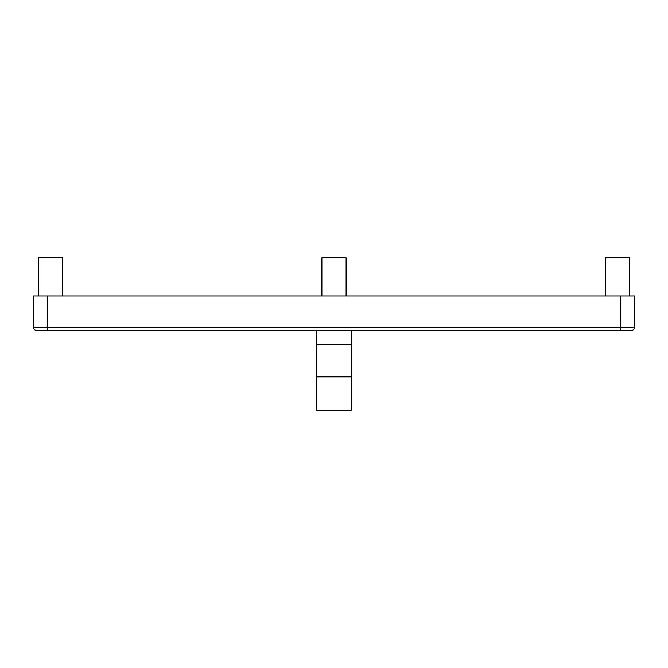 <?xml version="1.0" encoding="UTF-8"?>
<svg xmlns="http://www.w3.org/2000/svg" width="668" height="668" viewBox="0 0 668 668"><rect width="100%" height="100%" fill="white"/><g stroke="black" fill="none" stroke-linecap="round" stroke-linejoin="round"><path stroke-width="1" d="M588.541 330.535L373.136 330.535M33.4 295.907L33.4 327.078A3.465 3.465 0 0 0 36.865 330.535L47.253 330.535L47.253 327.078L620.747 327.078L620.747 295.907L47.253 295.907L47.253 327.078L33.4 327.078L33.4 295.907L47.253 295.907M631.135 330.535L620.747 330.535L631.135 330.535A3.465 3.465 0 0 0 634.6 327.078L634.6 295.907L634.6 327.078L620.747 327.078L620.747 330.535L631.135 330.535A3.465 3.465 0 0 0 634.6 327.078M620.747 330.535L47.253 330.535M620.747 295.907L634.6 295.907M316.682 376.861L316.682 410.185L351.318 410.185L351.318 376.861L316.682 376.861L316.682 330.535M351.318 330.535L351.318 376.861M321.876 295.907L321.876 257.815L346.124 257.815L346.124 295.907L346.124 257.815M38.251 295.907L38.251 257.815L62.491 257.815L62.491 295.907M605.509 295.907L605.509 257.815L629.749 257.815L629.749 295.907M33.4 327.078A3.465 3.465 0 0 0 36.865 330.535A3.465 3.465 0 0 1 33.4 327.078M69.071 330.535L79.459 330.535M351.318 344.822L316.682 344.822"/></g></svg>

